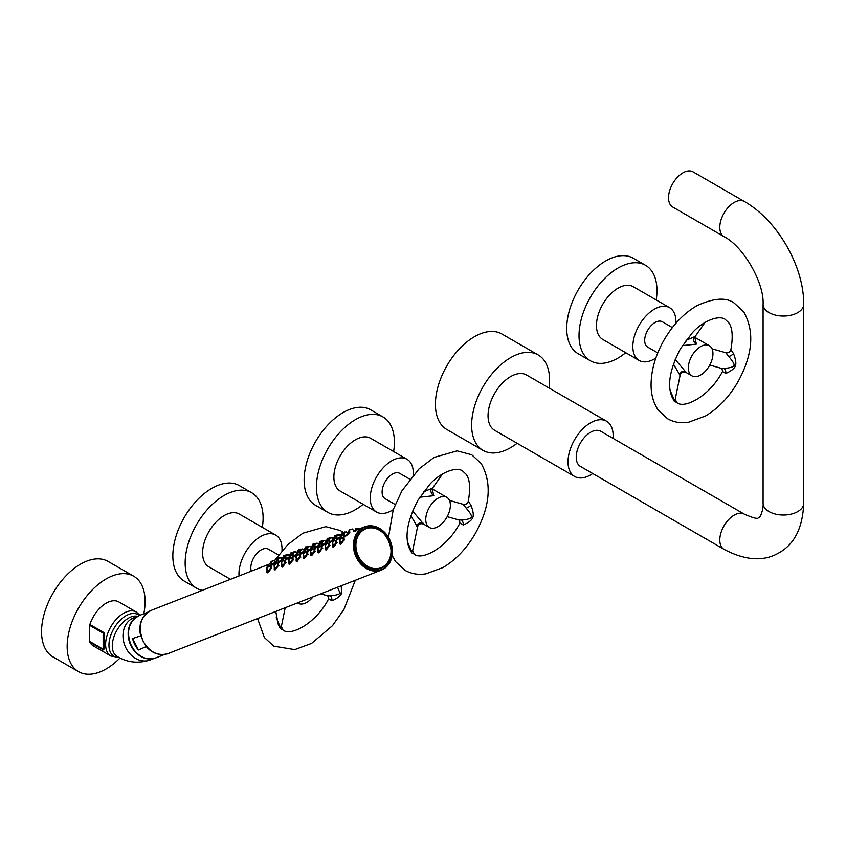 <?xml version="1.0" encoding="UTF-8"?>
<svg xmlns="http://www.w3.org/2000/svg" width="846" height="846" viewBox="0 0 846 846"><rect width="100%" height="100%" fill="white"/><g stroke="black" fill="none" stroke-linecap="round" stroke-linejoin="round"><path stroke-width="1.27" d="M459.896 523.061L463.291 525.017C468.568 522.712 471.751 520.216 472.829 517.53C473.781 514.981 473.157 510.889 470.958 505.263L468.303 501.255C470.609 487.973 469.837 478.931 465.977 474.151L462.476 470.862C456.11 466.4 439.994 472.607 429.557 484.642L417.839 500.409C407.138 521.115 404.399 537.316 409.623 548.991L411.674 552.84L413.493 553.77M407.486 541.884L411.642 551.391L412.637 550.809L417.522 526.973L410.818 515.669M423.423 491.949L432.592 488.057L442.479 473.982M419.775 497.237L433.797 495.703L432.348 489.453M446.773 497.311A17.406 10.046 -60 0 0 433.85 501.456A17.406 10.046 -60 0 0 425.802 518.228A17.406 10.046 120 0 0 429.366 527.46A17.406 10.046 120 0 0 442.278 523.304A17.406 10.046 120 0 0 450.326 506.543A17.406 10.046 -60 0 0 446.773 497.311L432.317 488.967M429.366 527.46L423.698 524.192L412.584 511.016M395.188 504.512L385.131 498.706A14.625 8.439 -60 0 1 383.492 497.184A14.625 8.439 -60 0 1 386.146 480.211A14.625 8.439 -60 0 1 399.756 473.379L409.802 479.185M407.021 459.283L370.643 438.291A30.467 17.586 -60 0 0 342.302 452.504A30.467 17.586 -60 0 0 336.761 487.878A30.467 17.586 -60 0 0 340.187 491.05L376.555 512.042A30.467 17.586 120 0 1 373.128 508.869A30.467 17.586 -60 0 1 378.67 473.506A30.467 17.586 -60 0 1 407.021 459.283A30.467 17.586 -60 0 1 410.437 462.455A30.467 17.586 120 0 1 413.271 474.955M376.555 512.042A30.467 17.586 120 0 0 393.263 509.63M393.623 451.553A55.117 31.82 -60 0 0 389.171 422.672A55.117 31.82 120 0 0 382.974 416.93A55.117 31.82 120 0 0 331.685 442.659A55.117 31.82 120 0 0 321.66 506.659A55.117 31.82 -60 0 0 327.857 512.401L315.547 505.295A55.117 31.82 -60 0 1 309.35 499.552A55.117 31.82 120 0 1 319.386 435.553A55.117 31.82 120 0 1 370.675 409.824L382.974 416.93M363.156 504.311A55.117 31.82 -60 0 1 327.857 512.401M412.637 550.809L414.318 554.278C422.143 560.856 447.682 547.214 459.928 522.997L459.886 523.082C459.79 521.168 459.272 520.089 458.342 519.825L461.567 520.068C467.817 519.518 471.032 518.492 471.222 516.991C472.026 515.923 470.344 512.972 466.188 508.15L463.164 504.311C465.533 504.914 467.246 503.899 468.303 501.255M722.473 371.457L725.879 373.424C731.208 371.034 734.391 368.539 735.417 365.937C736.358 363.473 735.734 359.381 733.545 353.66L730.891 349.652C733.196 336.37 732.414 327.339 728.554 322.548L725.054 319.27C718.688 314.797 702.571 321.004 692.134 333.038L680.427 348.806C669.715 369.522 666.976 385.713 672.2 397.387L674.262 401.247L676.07 402.178M670.064 390.292L674.23 399.788L675.224 399.206L680.099 375.37L673.395 364.066M686 340.346L695.169 336.454L705.056 322.389M682.362 345.633L696.374 344.111L694.926 337.861M709.35 345.707A17.406 10.046 -60 0 0 696.438 349.863A17.406 10.046 -60 0 0 688.38 366.625A17.406 10.046 120 0 0 691.943 375.857A17.406 10.046 120 0 0 704.855 371.711A17.406 10.046 120 0 0 712.903 354.939A17.406 10.046 -60 0 0 709.35 345.707L694.894 337.364M691.943 375.857L686.275 372.589L675.171 359.413M657.765 352.909L647.708 347.103A14.625 8.439 -60 0 1 646.069 345.58A14.625 8.439 -60 0 1 648.723 328.608A14.625 8.439 -60 0 1 662.333 321.776L672.39 327.582M669.598 307.68L633.231 286.688A30.467 17.586 -60 0 0 604.89 300.901A30.467 17.586 -60 0 0 599.349 336.274A30.467 17.586 -60 0 0 602.764 339.447L639.132 360.449A30.467 17.586 120 0 1 635.716 357.266A30.467 17.586 -60 0 1 641.257 321.903A30.467 17.586 -60 0 1 669.598 307.68A30.467 17.586 -60 0 1 673.025 310.863A30.467 17.586 120 0 1 675.859 323.362M639.132 360.449A30.467 17.586 120 0 0 655.84 358.027M656.2 299.949A55.117 31.82 -60 0 0 651.758 271.08A55.117 31.82 120 0 0 645.561 265.327A55.117 31.82 120 0 0 594.273 291.056A55.117 31.82 120 0 0 584.248 355.056A55.117 31.82 -60 0 0 590.434 360.808L578.125 353.702A55.117 31.82 -60 0 1 571.938 347.949A55.117 31.82 120 0 1 581.963 283.949A55.117 31.82 120 0 1 633.252 258.22L645.561 265.327M625.733 352.708A55.117 31.82 -60 0 1 590.434 360.808M675.224 399.206L676.895 402.685C684.721 409.253 710.259 395.621 722.516 371.405L722.473 371.479C722.368 369.565 721.85 368.486 720.919 368.232L724.144 368.465C730.563 367.841 733.778 366.815 733.81 365.387C734.688 364.499 733.017 361.549 728.766 356.547L725.741 352.708C728.11 353.311 729.823 352.296 730.891 349.652M275.775 611.436L278.334 624.782L280.386 628.641L282.204 629.572M276.198 617.686L280.354 627.182L281.348 626.611L285.208 607.735M297.538 602.912A17.406 10.046 120 0 0 298.067 603.261A17.406 10.046 120 0 0 312.999 596.853M251.304 571.166A14.625 8.439 -60 0 1 255.767 554.754A14.625 8.439 -60 0 1 268.457 549.181L278.514 554.987M239.037 575.967A30.467 17.586 -60 0 1 251.41 544.158A30.467 17.586 -60 0 1 275.722 535.084A30.467 17.586 -60 0 1 279.148 538.257A30.467 17.586 120 0 1 281.982 550.757M230.482 579.309L208.899 566.852A30.467 17.586 -60 0 1 205.472 563.669A30.467 17.586 -60 0 1 211.014 528.306A30.467 17.586 -60 0 1 239.355 514.082L275.722 535.084M262.323 527.344A55.117 31.82 -60 0 0 257.882 498.474A55.117 31.82 120 0 0 251.685 492.732A55.117 31.82 120 0 0 200.396 518.461A55.117 31.82 120 0 0 190.371 582.46A55.117 31.82 -60 0 0 196.568 588.203L184.259 581.096A55.117 31.82 -60 0 1 178.062 575.354A55.117 31.82 120 0 1 188.087 511.354A55.117 31.82 120 0 1 239.376 485.625L251.685 492.732M202.289 590.36A55.117 31.82 -60 0 1 196.568 588.203M281.348 626.611L283.019 630.08C290.855 636.657 316.393 623.016 328.639 598.799L332.002 600.819C337.343 598.429 340.526 595.933 341.541 593.332L341.255 585.792M328.597 598.883C328.502 596.969 327.984 595.891 327.053 595.626L330.268 595.87C336.75 595.214 339.965 594.188 339.933 592.792L337.554 587.24M724.007 236.637A20.304 11.728 120 0 1 720.887 220.362A20.304 11.728 120 0 1 734.159 202.469A20.304 11.728 120 0 1 744.311 201.464L693.043 171.865A20.304 11.728 120 0 0 670.455 188.341A20.304 11.728 -60 0 0 672.739 207.037L724.007 236.637C743.348 246.419 764.287 282.68 763.081 304.327L763.081 503.307C763.705 509.102 760.078 518.291 758.82 517.593C757.339 516.462 761.686 521.76 744.311 514.146A20.304 11.728 -60 0 0 734.159 515.151A20.304 11.728 -60 0 0 720.887 533.043A20.304 11.728 -60 0 0 724.007 549.318C745.442 560.634 763.811 561.786 779.124 552.766C794.606 543.989 802.801 527.502 803.7 503.307A20.304 11.728 180 0 1 797.757 511.597A20.304 11.728 180 0 1 775.623 514.135A20.304 11.728 180 0 1 763.081 503.307M724.007 549.318L580.441 466.432A20.304 11.728 -60 0 1 577.321 450.157A20.304 11.728 -60 0 1 590.593 432.264A20.304 11.728 -60 0 1 600.745 431.259L744.311 514.146M613.054 438.365A31.915 18.422 120 0 0 606.55 421.202L526.561 375.021A31.915 18.422 -60 0 0 510.603 376.607A31.915 18.422 -60 0 0 489.76 404.726A31.915 18.422 -60 0 0 494.646 430.297L574.635 476.478A31.915 18.422 -60 0 0 590.593 474.902A31.915 18.422 120 0 0 592.75 473.538M606.55 421.202A31.915 18.422 120 0 0 590.593 422.789A31.915 18.422 -60 0 0 569.739 450.907A31.915 18.422 -60 0 0 574.635 476.478M549.033 387.997A55.117 31.82 120 0 0 538.162 354.929L501.964 334.022A55.117 31.82 120 0 0 474.395 336.75A55.117 31.82 -60 0 0 438.387 385.332A55.117 31.82 -60 0 0 446.836 429.504L483.045 450.4A55.117 31.82 -60 0 0 510.603 447.671A55.117 31.82 120 0 0 517.118 443.272M538.162 354.929A55.117 31.82 120 0 0 510.603 357.657A55.117 31.82 -60 0 0 474.595 406.228A55.117 31.82 -60 0 0 483.045 450.4M295.656 556.256L296.005 556.869C297.792 555.388 298.405 554.458 297.834 554.067L297.834 554.067M296.015 556.594L297.38 554.088L296.015 556.594L296.851 559.989L295.582 556.731L297.38 554.088M297.274 554.796L296.174 555.833M296.375 555.864L297.284 554.542M298.183 554.056L300.869 557.059M299.273 555.579C300.161 556.203 299.357 557.673 296.851 559.989L297.337 561.162M299.558 555.346L300.457 555.336M299.748 555.262C300.816 556.182 299.875 558.223 296.935 561.406L296.121 561.12L296.142 559.418M278.175 560.687L275.817 561.617L278.165 560.634M275.278 562.072L276.018 561.881L275.151 562.823M274.707 563.225L271.333 565.667L270.657 565.657L271.09 564.737M270.382 566.767L271.291 566.746M270.583 566.683C271.651 567.603 270.709 569.644 267.77 572.827L266.945 572.541L266.966 570.838M285.462 557.831L283.114 558.762L285.451 557.778M282.564 559.217L283.315 559.026L282.448 559.967M281.993 560.369L278.63 562.812L277.953 562.802L278.376 561.881M277.678 563.912L278.577 563.891M277.869 563.827C278.937 564.747 278.006 566.788 275.066 569.971L274.241 569.686L274.263 567.983M292.758 554.976L290.4 555.907L292.748 554.923M289.861 556.361L290.612 556.171L289.734 557.112M289.29 557.514L285.916 559.957L285.239 559.946L285.673 559.026M284.965 561.057L285.874 561.035M285.165 560.972C286.234 561.892 285.292 563.933 282.353 567.116L281.528 566.831L281.559 565.128M300.044 552.121L297.697 553.051L300.034 552.068M297.147 553.506L297.898 553.316L297.031 554.257M296.576 554.659L293.213 557.102L292.536 557.091L292.959 556.171M292.261 558.201L293.16 558.18M292.452 558.117C293.53 559.037 292.589 561.078 289.649 564.261L288.824 563.975L288.846 562.273M307.341 549.265L304.983 550.196L307.331 549.213M304.444 550.651L305.195 550.46L304.317 551.402M303.873 551.803L300.499 554.246L299.822 554.236L300.256 553.316M314.627 546.41L312.28 547.341L314.617 546.357M311.73 547.796L312.481 547.605L311.614 548.546M311.159 548.948L307.796 551.391L307.119 551.38L307.542 550.46M306.844 552.491L307.743 552.48M307.035 552.406C308.113 553.326 307.172 555.367 304.232 558.55L303.407 558.265L303.428 556.562M321.924 543.555L319.566 544.486L321.914 543.502M319.027 544.94L319.777 544.75L318.9 545.691M318.456 546.093L315.082 548.536L314.405 548.525L314.839 547.605M314.141 549.636L315.04 549.625M314.331 549.551C315.399 550.471 314.458 552.512 311.518 555.695L310.704 555.41L310.725 553.707M329.21 540.7L327.487 541.334M326.313 542.085L327.064 541.895L326.196 542.836M325.742 543.238L322.379 545.681L321.702 545.67L322.125 544.75M321.427 546.78L322.326 546.77M321.617 546.696C322.696 547.616 321.755 549.657 318.815 552.84L317.99 552.554L318.011 550.852M336.507 537.845L334.149 538.775L336.497 537.792M333.61 539.23L334.36 539.039L333.483 539.981M333.038 540.383L329.665 542.825L328.988 542.815L329.422 541.895M328.724 543.925L329.623 543.915M328.914 543.841C329.982 544.761 329.052 546.802 326.101 549.985L325.287 549.699L325.308 547.997M343.793 534.989L341.446 535.92L343.783 534.936M340.896 536.375L341.647 536.184L340.779 537.125M340.325 537.527L336.962 539.97L336.285 539.96L336.708 539.039M336.01 541.07L336.909 541.059M336.211 540.985C337.279 541.905 336.338 543.946 333.398 547.129L332.573 546.844L332.594 545.141M168.195 653.556A23.212 18.876 -111.4 0 1 143.323 641.416A23.212 18.876 -111.4 0 1 151.265 610.336C140.182 616.649 137.507 627.023 143.238 641.437C149.753 652.382 158.065 656.422 168.195 653.556L381.409 570.067C392.491 563.753 395.177 553.379 389.446 538.955C382.931 528.02 374.609 523.981 364.489 526.846A23.212 18.876 68.6 0 0 356.536 557.926A23.212 18.876 68.6 0 0 381.409 570.067A23.212 18.876 68.6 0 0 389.361 538.976A23.212 18.876 68.6 0 0 364.489 526.846L353.776 531.225M348.192 533.519L348.943 533.329M348.33 533.456C349.112 533.572 347.748 534.788 344.248 537.115L343.571 537.104L344.005 536.184M343.307 538.215L344.206 538.204M343.497 538.13C344.565 539.05 343.635 541.091 340.684 544.274L339.87 543.989L339.891 542.286M365.409 528.475C384.655 519.518 401.935 557.863 382.921 567.306A21.351 17.364 68.6 0 0 388.853 540.795A21.351 17.364 68.6 0 0 365.409 528.475A21.351 17.364 68.6 0 0 363.494 529.395A21.351 17.364 68.6 0 0 357.53 555.896A21.351 17.364 68.6 0 0 380.986 568.237A21.351 17.364 68.6 0 0 382.9 567.317L380.986 568.237M146.538 646.471L138.427 650.003L132.579 638.582L141.039 635.695M132.579 638.582A22.747 18.496 68.6 0 0 134.842 644.673A22.747 18.496 68.6 0 0 138.427 650.003M136.037 617.294A22.631 18.411 68.6 0 0 131.162 646.101A22.631 18.411 68.6 0 0 152.28 658.791M136.301 612.018A25.412 14.678 -60 0 0 116.716 618.828A25.412 14.678 -60 0 0 105.623 644.398A25.412 14.678 120 0 0 110.889 656.041L93.42 645.953A25.412 14.678 -60 0 1 89.877 642.177L103.307 649.929L104.576 648.596L104.576 637.472C104.502 633.95 104.09 632.205 103.307 632.237L89.877 624.475A25.412 14.678 -60 0 1 118.831 601.929L136.301 612.018L139.928 615.275M120.037 657.955A55.117 31.82 120 0 1 106.131 668.953A55.117 31.82 -60 0 1 78.572 671.682A55.117 31.82 -60 0 1 70.123 627.51A55.117 31.82 -60 0 1 106.131 578.939A55.117 31.82 120 0 1 133.689 576.211A55.117 31.82 120 0 1 143.799 613.752M89.877 642.177A2.316 1.343 120 0 1 89.718 641.458L89.718 625.374A2.316 1.343 -60 0 1 89.877 624.475M78.572 671.682L52.97 656.898A55.117 31.82 -60 0 1 44.521 612.726A55.117 31.82 -60 0 1 80.529 564.155A55.117 31.82 120 0 1 108.087 561.427L133.689 576.211M103.836 647.105L103.836 637.07A2.316 0.55 0 0 0 104.576 637.472M103.836 637.07L103.149 633.136L103.149 649.21L103.836 647.179A2.316 1.946 0 0 0 104.576 648.596M283.484 556.805L282.543 557.493L283.526 557.102M279.592 557.831L276.06 558.783L279.011 557.662M274.929 562.294L271.143 565.054L271.333 565.667M272.867 560.422L271.09 561.934L273.575 560.412L275.585 562.421M270.857 561.987L273.258 560.486M271.492 561.564L272.497 560.708L271.333 561.575M270.107 567C270.995 567.624 270.191 569.094 267.685 571.41L267.05 571.209L266.839 568.29C268.626 566.809 269.24 565.879 268.668 565.488L268.668 565.488M269.017 565.477L271.703 568.48M266.85 568.015L268.214 565.509L266.839 568.29L268.171 572.583M268.108 566.217L267.008 567.243M267.209 567.285L268.119 565.963M266.49 567.677L268.214 565.509M290.781 553.95L289.84 554.638L290.823 554.246M286.889 554.976L283.357 555.928L286.297 554.807M282.226 559.439L278.44 562.199L278.62 562.812M280.153 557.567L278.387 559.079L280.872 557.556L282.881 559.566M278.154 559.132L280.544 557.63M278.778 558.709L279.783 557.852L278.63 558.72M277.393 564.145C278.292 564.768 277.477 566.238 274.971 568.554L274.315 568.248L274.125 565.435C275.923 563.954 276.536 563.024 275.955 562.632L275.955 562.632M276.314 562.622L279 565.625M274.146 565.16L275.51 562.653L274.125 565.435L275.458 569.728M275.394 563.362L274.305 564.388M274.495 564.43L275.415 563.108M273.787 564.821L275.51 562.653M298.067 551.095L297.126 551.782L298.109 551.391M294.186 552.121L290.643 553.073L293.594 551.952M289.512 556.583L285.726 559.343L285.916 559.957M285.44 556.277L288.158 554.701L290.167 556.71M285.726 559.343L285.25 556.583L287.841 554.775M285.673 556.224L287.45 554.712L285.673 556.224L286.382 559.735M286.075 555.854L287.08 554.997L285.916 555.864M284.69 561.289C285.578 561.913 284.774 563.383 282.268 565.699L281.612 565.392L281.422 562.579C283.209 561.099 283.822 560.168 283.251 559.777L283.251 559.777M283.6 559.766L286.286 562.77M281.432 562.304L282.797 559.798L281.422 562.579L282.754 566.873M282.691 560.507L281.591 561.543M281.792 561.575L282.701 560.253M281.073 561.966L282.797 559.798M305.364 548.24L304.423 548.927L305.406 548.536M301.472 549.265L297.94 550.217L300.89 549.096M296.809 553.728L293.023 556.488L293.202 557.102M294.736 551.856L292.97 553.369L295.455 551.846L297.464 553.855M292.737 553.421L295.127 551.92M293.361 552.998L294.366 552.142L293.213 553.009M291.976 558.434C292.875 559.058 292.06 560.528 289.554 562.844L288.898 562.537L288.708 559.724C290.506 558.244 291.119 557.313 290.538 556.922L290.538 556.922M290.897 556.911L293.583 559.915M288.729 559.449L290.093 556.943L288.708 559.724L290.041 564.018M289.977 557.651L288.888 558.688M289.078 558.72L289.998 557.398M288.37 559.111L290.093 556.943M312.65 545.384L311.709 546.072L312.692 545.681M308.769 546.41L305.226 547.362L308.177 546.241M304.095 550.873L300.309 553.633L300.499 554.246M302.033 549.001L300.256 550.513L302.741 548.991L304.75 551M300.023 550.566L302.424 549.065M300.658 550.143L301.662 549.287L300.499 550.154M319.947 542.529L319.005 543.217L319.989 542.825M316.055 543.555L312.523 544.507L315.473 543.386M311.391 548.018L307.606 550.778L307.785 551.391M309.319 546.146L307.553 547.658L310.038 546.135L312.047 548.145M307.32 547.711L309.71 546.209M307.944 547.288L308.949 546.431L307.796 547.299M306.559 552.724C307.458 553.347 306.643 554.817 304.137 557.133L303.481 556.827L303.291 554.014C305.089 552.533 305.702 551.603 305.12 551.211L305.12 551.211M305.48 551.201L308.166 554.204M303.312 553.739L304.676 551.232L303.291 554.014L304.634 558.307M304.56 551.941L303.471 552.977M303.661 553.009L304.581 551.687M302.953 553.4L304.676 551.232M327.233 539.674L326.292 540.361L327.275 539.97M323.352 540.7L319.809 541.652L322.76 540.531M318.678 545.162L314.892 547.922L315.082 548.536M316.615 543.291L314.839 544.803L317.324 543.28L319.333 545.289M314.617 544.856L317.007 543.354M315.241 544.433L316.245 543.576L315.082 544.443M313.855 549.868C314.744 550.492 313.94 551.962 311.434 554.278L310.778 553.971L310.588 551.158C312.385 549.678 312.988 548.747 312.417 548.356L312.417 548.356M312.766 548.345L315.452 551.349M310.598 550.883L311.963 548.377L310.588 551.158L311.92 555.452M311.857 549.086L310.757 550.122M310.958 550.154L311.867 548.832M310.239 550.545L311.963 548.377M334.53 536.819L333.588 537.506L334.572 537.115M327.508 541.429L329.2 540.647M330.638 537.845L327.106 538.796L330.056 537.675M325.974 542.307L322.189 545.067L322.368 545.681M323.902 540.435L322.136 541.948L324.621 540.425L326.63 542.434M321.903 542L324.293 540.499M322.538 541.577L323.532 540.721L322.379 541.588M321.142 547.013C322.04 547.637 321.226 549.107 318.731 551.423L318.064 551.116L317.874 548.303C319.672 546.823 320.285 545.892 319.714 545.501L319.714 545.501M320.063 545.49L322.749 548.494M317.895 548.028L319.259 545.522L317.874 548.303L319.217 552.597M319.143 546.23L318.054 547.267M318.244 547.299L319.164 545.977M317.536 547.69L319.259 545.522M341.816 533.963L340.875 534.651L341.858 534.26M337.935 534.989L334.392 535.941L337.343 534.82M333.261 539.452L329.475 542.212L329.665 542.825M331.198 537.58L329.422 539.092L331.907 537.57L333.916 539.579M329.2 539.145L331.59 537.644M329.824 538.722L330.828 537.866L329.665 538.733M328.438 544.158C329.327 544.782 328.523 546.252 326.017 548.568L325.361 548.261L325.171 545.448C326.968 543.967 327.571 543.037 327 542.646L327 542.646M327.36 542.635L330.035 545.638M325.192 545.173L326.545 542.667L325.171 545.448L326.503 549.741M326.44 543.375L325.34 544.412M325.541 544.443L326.45 543.121M324.832 544.835L326.545 542.667M349.112 531.108L348.171 531.796L349.155 531.404M345.221 532.134L341.689 533.086L344.639 531.965M340.557 536.597L336.771 539.357L336.951 539.97M338.485 534.725L336.719 536.237L339.204 534.714L341.213 536.724M336.486 536.29L338.876 534.788M337.12 535.867L338.114 535.01L336.962 535.878M335.725 541.303C336.623 541.926 335.809 543.396 333.313 545.712L332.647 545.406L332.457 542.593C334.255 541.112 334.868 540.182 334.297 539.79L334.297 539.79M334.646 539.78L337.332 542.783M332.478 542.318L333.842 539.811L332.457 542.593L333.8 546.886M333.726 540.52L332.637 541.556M332.827 541.588L333.747 540.266M332.118 541.979L333.842 539.811M358.725 528.528L355.457 528.94L358.947 528.655M354.188 530.992L352.222 528.972L348.986 530.231L351.925 529.11M347.843 533.741L344.058 536.501L344.248 537.115M345.781 531.87L344.005 533.382L346.49 531.859L348.499 533.868M343.783 533.435L346.173 531.933M344.407 533.012L345.411 532.155L344.248 533.022M343.021 538.447C343.91 539.071 343.106 540.541 340.6 542.857L339.944 542.55L339.754 539.737C341.551 538.257 342.154 537.326 341.583 536.935L341.583 536.935M341.943 536.924L344.618 539.928M339.775 539.462L341.128 536.956L339.754 539.737L341.086 544.031M341.023 537.665L339.923 538.701M340.124 538.733L341.033 537.411M339.415 539.124L341.128 536.956M411.674 552.84A4.177 3.299 144.9 0 1 411.642 551.391M433.797 495.703A4.177 2.411 60 0 1 431.238 489.115M423.137 523.177A4.177 3.299 -35.1 0 0 416.74 526.476M470.958 505.263A4.177 1.237 -31.5 0 1 466.188 508.15M472.829 517.53A4.177 0.878 21.2 0 0 471.222 516.991M463.291 525.017A4.177 2.126 83.1 0 0 461.567 520.068M674.262 401.247A4.177 3.299 144.9 0 1 674.23 399.788M696.374 344.111A4.177 2.411 60 0 1 693.826 337.512M685.715 371.584A4.177 3.299 -35.1 0 0 679.327 374.873M733.545 353.66A4.177 1.237 -31.5 0 1 728.766 356.547M735.417 365.937A4.177 0.878 21.2 0 0 733.81 365.387M725.879 373.424A4.177 2.126 83.1 0 0 724.144 368.465M280.386 628.641A4.177 3.299 144.9 0 1 280.354 627.182M341.541 593.332A4.177 0.878 21.2 0 0 339.933 592.792M332.002 600.819A4.177 2.126 83.1 0 0 330.268 595.87M744.311 201.464C777.315 220.108 804.06 266.427 803.7 304.327A20.304 11.728 180 0 1 797.757 312.618A20.304 11.728 180 0 1 775.623 315.156A20.304 11.728 180 0 1 763.081 304.327M389.287 539.071A22.747 18.496 68.6 0 0 362.86 528.158A22.747 18.496 68.6 0 0 357.118 557.641A22.747 18.496 68.6 0 0 383.534 568.554A22.747 18.496 68.6 0 0 389.287 539.071M157.991 654.064A22.747 18.496 -111.4 0 1 146.474 646.862M140.626 635.431A22.747 18.496 -111.4 0 1 143.439 616.893M155.95 657.85A22.747 18.496 -111.4 0 1 131.574 645.953A22.747 18.496 -111.4 0 1 139.368 615.486C128.444 621.736 125.79 631.899 131.405 645.995C137.771 656.718 145.956 660.663 155.95 657.85L164.505 654.497M137.655 616.29L133.753 617.813A22.631 18.411 68.6 0 0 126.001 648.121A22.631 18.411 68.6 0 0 150.25 659.954L154.152 658.431M150.25 659.954C138.173 663.793 127.08 662.577 116.97 656.327A22.631 13.06 -60 0 1 112.285 645.974A22.631 13.06 -60 0 1 120.946 624.549A22.631 13.06 -60 0 1 137.56 616.322M139.273 615.528A24.026 13.864 -60 0 0 120.365 620.065A24.026 13.864 -60 0 0 108.954 645.191A24.026 13.864 120 0 0 118.736 657.3M103.836 642.812A2.316 1.343 0 0 0 104.513 643.764M89.718 641.458L103.149 649.21A2.316 1.343 120 0 0 103.307 649.929M103.307 632.237A2.316 1.343 -60 0 0 103.149 633.136L89.718 625.374M363.96 529.712A20.886 16.994 68.6 0 0 358.683 556.784A20.886 16.994 68.6 0 0 382.942 566.809A20.886 16.994 68.6 0 0 388.219 539.727A20.886 16.994 68.6 0 0 363.96 529.712M283.093 558.709L282.818 557.313L283.484 556.795M276.917 561.226L276.526 558.297M271.799 565.445L271.09 561.934M271.143 565.054L270.667 562.294L273.015 560.369M290.39 555.854L290.115 554.458L290.77 553.94M284.203 558.371L283.822 555.441M279.095 562.59L278.387 559.079M278.44 562.199L277.953 559.439L280.312 557.514M297.676 552.998L297.401 551.613L298.067 551.084M291.5 555.515L291.119 552.586M304.972 550.143L304.697 548.758L305.364 548.229M298.786 552.66L298.405 549.731M293.678 556.88L292.97 553.369M293.023 556.488L292.536 553.728L294.894 551.803M312.259 547.288L311.994 545.903L312.65 545.374M306.083 549.805L305.702 546.876M300.965 554.024L300.256 550.513M300.309 553.633L299.833 550.873L302.181 548.948M319.555 544.433L319.28 543.047L319.947 542.519M313.369 546.95L312.988 544.02M308.261 551.169L307.553 547.658M307.606 550.778L307.119 548.018L309.477 546.093M326.842 541.577L326.577 540.192L327.233 539.663M320.666 544.094L320.285 541.165M315.547 548.314L314.839 544.803M314.892 547.922L314.416 545.162L316.764 543.238M334.138 538.722L333.863 537.337L334.53 536.808M327.952 541.239L327.571 538.31M322.844 545.458L322.136 541.948M322.189 545.067L321.702 542.307L324.06 540.383M341.424 535.867L341.16 534.482L341.816 533.953M335.249 538.384L334.868 535.455M330.13 542.603L329.422 539.092M329.475 542.212L328.999 539.452L331.346 537.527M348.721 533.012L348.446 531.626L349.112 531.098M342.535 535.539L342.154 532.599M337.427 539.748L336.719 536.237M336.771 539.357L336.285 536.597L338.643 534.672M356.007 530.156L355.912 528.39L359.529 528.782M349.832 532.684L349.451 529.744M344.724 536.893L344.005 533.382M344.058 536.501L343.582 533.741L345.929 531.817M388.504 537.273L393.231 509.694L401.871 490.934L419.098 468.821L434.157 457.4L457.126 450.855L471.761 454.788L481.163 463.471C492.203 483.14 490.215 506.553 475.209 533.699C466.453 548.705 455.677 560.01 442.881 567.603L426.035 573.821C418.421 575.068 411.42 573.916 405.033 570.363L395.621 561.67L392.206 555.568M432.592 488.057L432.528 489.971L431.418 489.009M423.698 524.192C420.652 523.05 418.59 523.97 417.522 526.973M458.342 519.825L447.185 516.652M449.448 500.409L463.164 504.311M734.339 303.185L743.75 311.878C754.78 331.537 752.792 354.95 737.797 382.096C729.03 397.112 718.254 408.417 705.458 415.999L688.612 422.228C680.998 423.465 673.998 422.313 667.61 418.759L658.199 410.067C653.482 403.087 651.103 394.712 651.071 384.951C651.177 369.861 655.639 354.654 664.448 339.341C673.236 324.452 684.002 313.274 696.734 305.797C713.781 297.961 726.312 297.094 734.339 303.185M695.169 336.454L695.105 338.368L694.006 337.406M686.275 372.589C683.23 371.447 681.167 372.377 680.099 375.37M720.919 368.232L709.773 365.06M712.025 348.806L725.741 352.708M274.178 560.993L287.809 544.613L302.868 533.202L325.826 526.656L340.462 530.59L343.032 532.25M257.575 618.553L264.333 637.472L273.744 646.164L294.746 649.622L311.592 643.404L332.425 625.744L343.92 609.501L355.309 580.282M298.067 603.261L297.496 602.923M327.053 595.626L320.729 593.829M803.7 304.327L803.7 503.307M296.227 559.788L296.851 561.427M151.265 610.336L270.868 563.499M275.066 561.86L276.335 561.363M282.353 559.005L283.632 558.508M289.649 556.15L290.918 555.653M296.935 553.295L298.215 552.798M304.232 550.439L305.501 549.942M311.518 547.584L312.798 547.087M318.815 544.729L320.084 544.232M326.101 541.874L327.381 541.377M333.398 539.018L334.667 538.521M340.684 536.163L341.964 535.666M347.981 533.308L349.25 532.811M147.923 612.144L139.368 615.486M119.085 657.479L110.889 656.041M282.543 557.493L282.85 559.682M276.473 561.416L276.06 558.783M267.05 571.209L267.685 572.848M289.84 554.638L290.136 556.827M283.759 558.561L283.357 555.928M274.347 568.353L274.982 569.993M297.126 551.782L297.432 553.971M291.056 555.706L290.643 553.073M281.644 565.498L282.268 567.137M304.423 548.927L304.719 551.116M298.342 552.85L297.94 550.217M288.93 562.643L289.565 564.282M311.709 546.072L312.015 548.261M305.639 549.995L305.226 547.362M319.005 543.217L319.302 545.406M312.925 547.14L312.523 544.507M303.513 556.932L304.148 558.572M326.292 540.361L326.598 542.55M320.222 544.285L319.809 541.652M310.81 554.077L311.434 555.716M333.588 537.506L333.884 539.695M327.106 538.796L327.476 541.324M318.096 551.222L318.731 552.861M340.875 534.651L341.181 536.84M334.805 538.574L334.392 535.941M325.393 548.367L326.017 550.006M348.171 531.796L348.467 533.985M342.091 535.719L341.689 533.086M332.679 545.511L333.313 547.151M355.457 528.94L355.764 531.14M349.387 532.864L348.986 530.231M339.976 542.656L340.6 544.295"/></g></svg>
